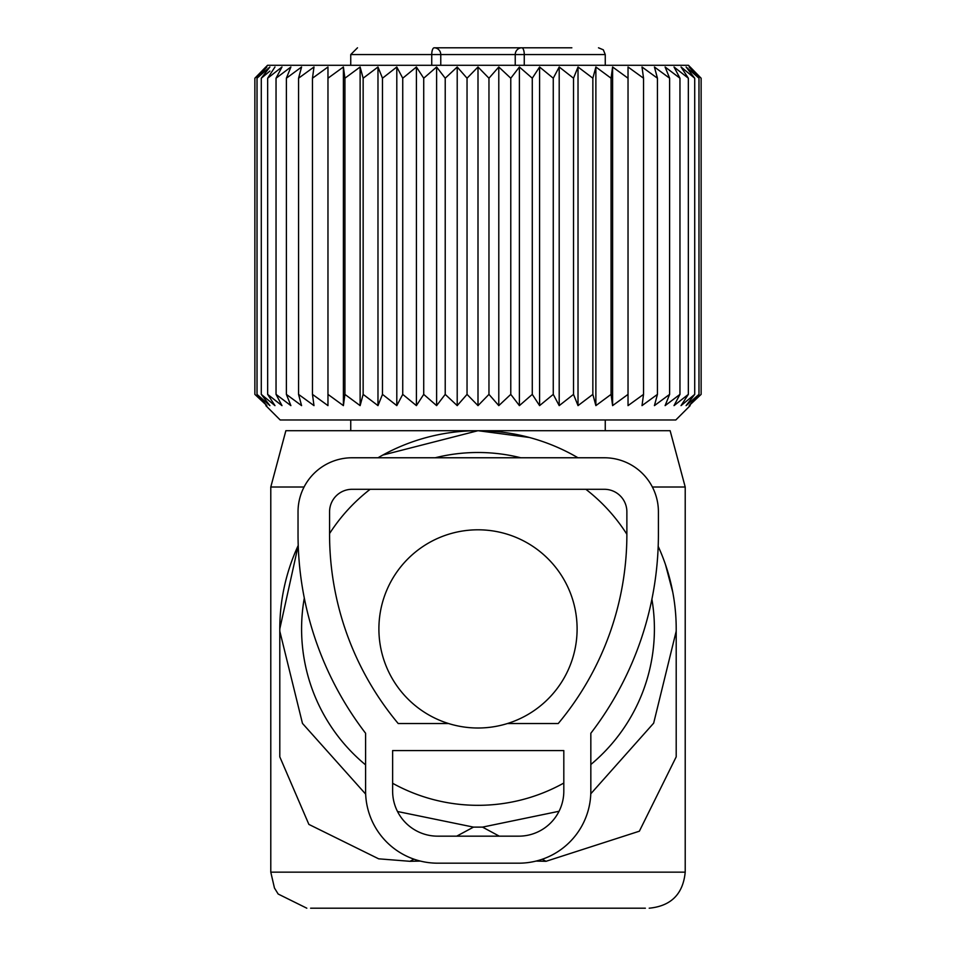 <?xml version="1.0" encoding="UTF-8"?>
<svg xmlns="http://www.w3.org/2000/svg" width="956" height="956" viewBox="0 0 956 956"><rect width="100%" height="100%" fill="white"/><g stroke="black" fill="none" stroke-linecap="round" stroke-linejoin="round"><path stroke-width="1.43" d="M577.986 457.769A198.203 198.203 0 0 0 378.014 457.769L382.759 455.08L478 430.702L670.132 430.702L685.213 487.01L652.374 487.01M304.056 487.01L270.787 487.01L285.868 430.702L478 430.702L529.325 437.466M571.461 454.124L578.01 457.769M665.484 564.602L672.821 592.409M536.041 861.081L546.019 861.308L639.373 831.194L676.203 756.841L676.203 628.905A198.203 198.203 0 0 0 658.182 546.33M365.658 794.101L302.466 723.405L279.797 631.163L279.797 756.841L308.884 824.407L378.66 858.823L409.981 861.308L420.353 861.081M298.224 545.446A198.203 198.203 0 0 0 279.797 628.905L298.224 545.446M546.019 861.308L542.219 859.265M499.307 836.165L482.505 827.119L559.045 811.274M590.784 793.803L653.665 723.154L676.203 631.163M456.693 836.165L473.495 827.119L482.505 827.119M409.981 861.308L413.948 859.169M473.495 827.119L397.517 811.513M645.384 908.2L310.616 908.2M279.797 628.905L279.797 631.163M304.307 598.05A176.418 176.418 0 0 0 365.598 764.884M392.629 783.287A176.418 176.418 0 0 0 563.813 783.048M590.832 764.513A176.418 176.418 0 0 0 651.896 599.221M626.873 534.261A176.418 176.418 0 0 0 585.849 489.293M520.805 457.769A176.418 176.418 0 0 0 435.195 457.769M370.151 489.293A176.418 176.418 0 0 0 329.569 533.567M378.899 628.905A99.101 99.101 0 0 0 478 728.006A99.101 99.101 0 0 0 577.101 628.905A99.101 99.101 0 0 0 478 529.803A99.101 99.101 0 0 0 378.899 628.905M571.855 47.8L434.191 47.8A6.752 6.573 90 0 1 440.764 54.552L431.742 54.552A6.752 2.462 90 0 1 434.191 47.8L518.546 47.8M515.236 65.283L515.236 54.552A6.752 6.573 90 0 1 521.809 47.8A6.752 2.462 90 0 1 524.258 54.552L524.258 65.283M543.701 47.8L537.308 47.8M689.145 66.992L698.979 78.213L698.979 394.386L689.145 405.619L701.13 394.386L701.13 78.213L689.145 66.992M698.979 78.213L686.097 66.992L694.713 78.213L694.713 394.386L686.097 405.619L698.979 394.386M690.172 66.992L701.13 78.213L688.463 65.283L267.537 65.283L254.87 78.213L254.87 394.386L266.855 405.619L257.021 394.386L269.903 405.619L261.287 394.386L274.969 405.619L267.656 394.386L281.984 405.619L276.045 394.386L290.887 405.619L286.382 394.386L301.582 405.619L298.559 394.386L313.986 405.619L312.469 394.386L327.968 405.619L327.968 394.386L343.395 405.619L344.925 394.386L360.125 405.619L363.149 394.386L377.979 405.619L382.484 394.386L396.8 405.619L402.739 394.386L416.41 405.619L423.723 394.386L436.605 405.619L445.221 394.386L457.207 405.619L467.042 394.386L478 405.619L488.958 394.386L498.793 405.619L510.779 394.386L519.395 405.619L532.277 394.386L539.59 405.619L553.261 394.386L559.2 405.619L573.516 394.386L578.022 405.619L578.022 66.992L573.516 78.213L573.516 394.386M578.022 66.992L592.851 78.213L592.851 394.386L595.875 405.619L611.075 394.386L612.605 405.619L628.032 394.386L628.032 405.619L643.531 394.386L642.014 405.619L657.441 394.386L654.418 405.619L669.618 394.386L665.113 405.619L679.955 394.386L674.016 405.619L688.344 394.386L681.03 405.619L694.713 394.386M595.875 405.619L595.875 66.992L592.851 78.213M595.875 66.992L611.075 78.213L611.075 394.386M612.605 405.619L612.605 66.992L611.075 78.213M612.605 66.992L628.032 78.213L628.032 405.619M628.032 66.992L628.032 78.213L628.032 66.992L643.531 78.213L643.531 394.386M694.713 78.213L681.03 66.992L688.344 78.213L674.016 66.992L679.955 78.213L665.113 66.992L669.618 78.213L654.418 66.992L657.441 78.213L642.014 66.992L643.531 78.213M578.022 405.619L592.851 394.386M265.828 405.619L280.192 419.983L675.808 419.983L690.172 405.619M682.034 404.818L682.775 404.221M265.828 66.992L254.87 78.213L266.855 66.992L257.021 78.213L269.903 66.992L261.287 78.213L269.903 71.079M274.969 66.992L267.656 78.213L267.656 394.386M327.968 66.992L327.968 78.213L327.968 66.992L312.469 78.213L313.986 66.992L298.559 78.213L301.582 66.992L286.382 78.213L290.887 66.992L276.045 78.213L281.984 66.992L267.656 78.213M343.395 405.619L343.395 66.992L327.968 78.213L327.968 405.619M343.395 66.992L344.925 78.213L344.925 394.386M360.125 405.619L360.125 66.992L344.925 78.213M360.125 66.992L363.149 78.213L363.149 394.386M377.979 405.619L377.979 66.992L363.149 78.213M377.979 66.992L382.484 78.213L382.484 394.386M396.8 405.619L396.8 66.992L382.484 78.213M396.8 66.992L402.739 78.213L402.739 394.386M416.41 405.619L416.41 66.992L402.739 78.213M416.41 66.992L423.723 78.213L423.723 394.386M436.605 405.619L436.605 66.992L423.723 78.213M436.605 66.992L445.221 78.213L445.221 394.386M457.207 405.619L457.207 66.992L445.221 78.213M457.207 66.992L467.042 78.213L467.042 394.386M478 405.619L478 66.992L467.042 78.213M478 66.992L488.958 78.213L488.958 394.386M498.793 405.619L498.793 66.992L488.958 78.213M498.793 66.992L510.779 78.213L510.779 394.386M519.395 405.619L519.395 66.992L510.779 78.213M519.395 66.992L532.277 78.213L532.277 394.386M539.59 405.619L539.59 66.992L532.277 78.213M539.59 66.992L553.261 78.213L553.261 394.386M559.2 405.619L559.2 66.992L553.261 78.213M559.2 66.992L573.516 78.213M657.441 78.213L657.441 394.386M669.618 78.213L669.618 394.386M679.955 78.213L679.955 394.386M688.344 78.213L688.344 394.386M281.984 405.619L274.969 400.182M257.021 78.213L257.021 394.386M261.287 78.213L261.287 394.386M276.045 78.213L276.045 394.386M286.382 78.213L286.382 394.386M298.559 78.213L298.559 394.386M312.469 78.213L312.469 394.386M604.347 457.769A54.062 54.062 0 0 1 658.409 511.819L658.409 534.344A326.594 326.594 0 0 1 590.832 733.264L590.832 791.114A72.07 72.07 0 0 1 518.761 863.184L437.681 863.184A72.07 72.07 0 0 1 365.598 791.114L365.598 733.264A326.594 326.594 0 0 1 298.033 534.344L298.033 511.819A54.062 54.062 0 0 1 352.083 457.769L604.347 457.769M507.421 723.537L558.232 723.537A295.057 295.057 0 0 0 626.873 534.344L626.873 511.819A22.526 22.526 0 0 0 604.347 489.293L352.083 489.293A22.526 22.526 0 0 0 329.569 511.819L329.569 534.344A295.057 295.057 0 0 0 398.21 723.537L448.579 723.537M392.629 750.568L563.813 750.568L563.813 791.114A45.052 45.052 0 0 1 518.761 836.165L437.681 836.165A45.052 45.052 0 0 1 392.629 791.114L392.629 750.568M685.213 487.01L685.213 872.159L270.787 872.159L274.456 888.016L278.172 894.027L306.816 908.2M605.256 65.283L605.256 54.552L440.764 54.552L440.764 65.283M431.742 65.283L431.742 54.552L350.744 54.552L350.744 65.283M685.213 872.159C683.086 894.051 671.076 906.061 649.184 908.2M270.787 487.01L270.787 872.159M350.744 419.983L350.744 430.702M605.256 419.983L605.256 430.702M605.256 54.552L603.32 49.82L598.504 47.8M350.744 54.552L357.496 47.8"/></g></svg>
